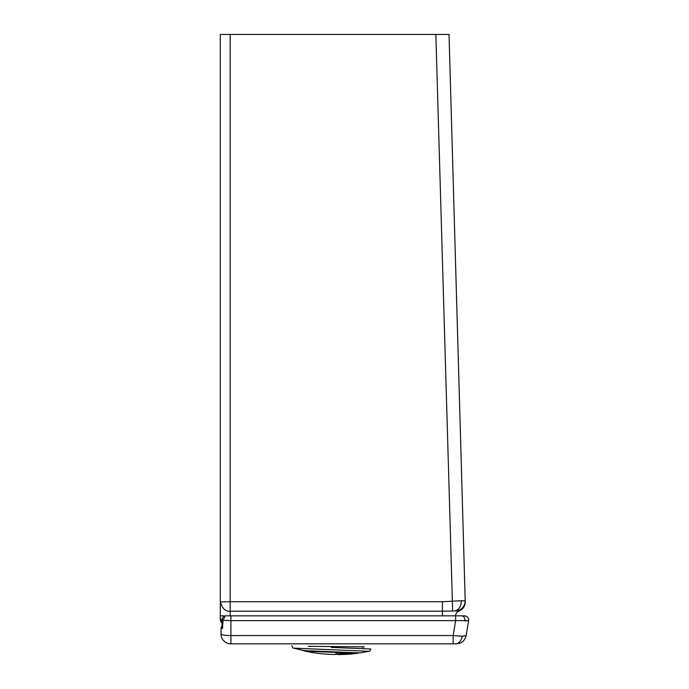 <?xml version="1.0" encoding="UTF-8"?>
<svg xmlns="http://www.w3.org/2000/svg" width="689" height="689" viewBox="0 0 689 689"><rect width="100%" height="100%" fill="white"/><g stroke="black" fill="none" stroke-linecap="round" stroke-linejoin="round"><path stroke-width="1.03" d="M308.233 646.325L364.309 646.85M221.979 625.534L222.53 628.549L222.969 620.358L222.159 619.816L221.97 625.586L222.53 628.549L221.023 628.196L221.979 625.586M221.023 628.127L222.099 625.414L221.023 628.196L221.023 633.958A9.879 1.628 0 0 0 230.901 635.577L230.901 620.634L222.969 620.358L225.148 616.078L226.276 615.837A4.117 4.117 0 0 0 222.159 619.807M462.078 615.845L462.224 615.837A4.117 4.117 0 0 0 462.078 615.845L455.644 615.837L455.644 620.634L230.901 620.634L230.901 615.837L226.276 615.837M453.155 643.836L453.155 635.577L455.644 620.634L468.641 620.634L466.152 635.577L462.259 636.223L453.155 635.577L230.901 635.577L230.901 643.836L456.402 643.836C461.63 643.423 464.886 640.675 466.152 635.577L466.1 635.844M283.868 643.836L263.499 643.836M456.686 643.836L456.402 643.836C461.647 643.44 464.894 640.684 466.152 635.577C464.894 640.684 461.647 643.44 456.402 643.836M468.58 618.963L468.641 620.634L464.808 620.901C464.989 617.964 464.041 616.276 461.974 615.837L230.901 615.837M461.974 615.837L464.713 615.845M468.701 619.954A4.117 4.117 0 0 1 468.641 620.634C468.735 617.809 467.383 616.207 464.584 615.837C467.013 616.052 468.382 617.422 468.701 619.954M221.023 633.958A9.879 9.879 0 0 0 230.901 643.836M452.656 610.945L435.844 34.45L449.021 34.45L465.204 600.868L461.182 600.722M220.79 34.45L230.186 34.45L230.186 601.73L442.433 601.73L461.346 600.722L465.204 600.868L465.23 601.962C464.989 606.38 462.844 609.464 458.814 611.212L458.805 611.212M442.433 615.837L442.433 611.203L456.101 610.928M455.308 610.919L454.852 610.91M455.61 615.837A4.944 4.944 0 0 1 458.814 611.212C462.879 609.455 465.015 606.372 465.23 601.962C465.015 606.372 462.879 609.455 458.814 611.212A4.944 4.944 0 0 0 455.61 615.837A4.944 4.944 0 0 1 458.814 611.212L456.385 610.945C461.906 609.825 464.842 606.466 465.204 600.868M445.671 611.169L448.987 611.083M435.844 34.45L230.186 34.45M222.237 619.135L220.299 619.135L222.056 622.908A4.944 4.944 0 0 1 220.299 619.135L220.299 601.928L230.186 601.73L230.186 611.203C225.768 611.815 222.469 608.723 220.299 601.928L220.299 34.45M220.523 620.6A4.944 4.944 0 0 0 222.047 622.899M331.366 647.41L370.837 648.995C369.924 650.993 369.287 651.76 368.942 651.294L368.934 651.294M359.934 652.965L302.376 650.554M302.514 650.562L304.142 650.64M291.852 645.688C292.584 647.66 293.152 648.478 293.548 648.142L368.942 651.294L359.796 652.965M358.263 652.552L357.548 653.327L304.727 651.114A160.666 160.666 0 0 0 335.242 654.524L335.242 654.3C338.161 653.491 350.15 653.146 352.26 653.336L355.782 653.508M337.515 654.55L337.515 654.55A163.982 163.982 0 0 0 353.595 653.801L344.121 653.706L337.515 654.55L336.697 653.491L337.498 654.326A0.827 0.818 1.1 0 0 337.515 654.326M462.259 636.223C461.217 640.959 458.952 643.492 455.455 643.836M454.921 610.91C458.943 609.894 461.087 606.492 461.346 600.722M220.299 615.837L230.186 615.837L230.186 611.203L442.433 611.203L442.433 601.73M222.056 622.908A4.944 4.944 0 0 1 220.299 619.135M355.739 653.508L354.198 653.448M335.732 654.145A0.827 0.818 -177.9 0 1 335.242 654.3M350.193 653.637A0.827 0.698 -87.5 0 0 350.692 653.301M263.568 643.836L261.82 643.836M466.772 616.474L464.584 615.837M362.802 646.876L362.733 648.616M293.548 648.142L304.15 650.657M359.865 652.948L302.454 650.545M304.073 650.278L304.727 651.114M354.189 653.456L355.998 653.508A160.666 160.666 0 0 0 357.548 653.327M335.974 654.094L335.242 654.524M336.077 653.516L335.655 654.171L355.705 653.491M354.344 653.017L353.595 653.801"/></g></svg>

